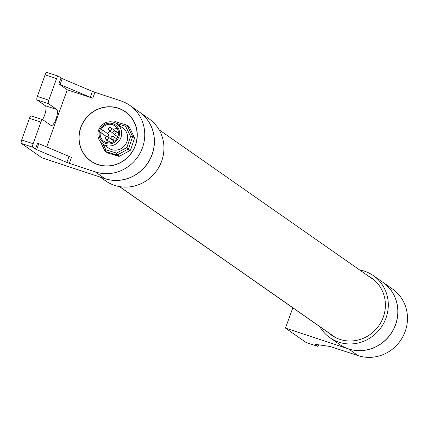 <?xml version="1.0" encoding="UTF-8"?>
<svg xmlns="http://www.w3.org/2000/svg" width="428" height="428" viewBox="0 0 428 428"><rect width="100%" height="100%" fill="white"/><g stroke="black" fill="none" stroke-linecap="round" stroke-linejoin="round"><path stroke-width="0.64" d="M382.916 282.309A37.883 36.032 125 0 1 382.953 282.336L392.546 289.044A37.883 36.032 125 0 1 403.09 336.242A37.883 36.032 125 0 1 358.054 355.609L330.122 346.482L315.024 344.273L317.49 346.247L306.041 342.464A3.157 0.936 108.3 0 0 306.116 342.502A3.157 0.936 108.3 0 0 306.197 342.512M318.93 344.845A3.157 0.936 -71.7 0 1 317.565 346.284A3.157 0.936 -71.7 0 1 317.49 346.247M382.953 282.336A37.883 36.032 125 0 1 393.493 329.539A37.883 36.032 125 0 1 348.462 348.9L285.492 328.094L292.8 307.791M306.041 342.464L285.492 328.094M114.955 122.729A1.578 0.465 -73 0 1 115.721 121.761L126.474 125.046A1.578 0.465 107 0 0 125.613 126.271A1.578 0.433 -26 0 1 127.389 125.811A1.578 1.503 125 0 0 126.918 125.26A1.578 1.578 0 0 0 126.474 125.046A1.578 0.465 107 0 1 126.517 125.062A1.578 1.503 125 0 1 126.918 125.26L128.919 126.656A1.578 1.503 125 0 1 129.39 127.207L134.349 137.383A1.578 1.503 125 0 1 134.419 138.565L130.684 149.672L126.843 147.558L116.598 153.09A1.578 0.465 107 0 0 116.496 154.861A1.578 1.503 -55 0 0 117.663 154.738L116.598 153.09L105.839 149.811A1.578 0.433 154 0 0 104.823 150.784A1.578 0.433 154 0 0 104.865 150.833A1.578 1.503 125 0 0 105.737 151.582A1.578 0.465 -73 0 1 105.839 149.811L103.132 144.257M130.684 149.672A1.578 1.503 125 0 1 129.909 150.597L119.658 156.134A1.578 1.503 125 0 1 118.492 156.257L107.738 152.978A1.578 1.503 125 0 1 107.337 152.78L105.336 151.384A1.578 1.578 0 0 1 104.823 150.784L100.5 141.919M116.272 123.424L125.613 126.271L130.577 136.446L132.423 137.169A1.578 1.503 -55 0 0 132.354 135.986A1.578 0.433 154 0 0 130.577 136.446L126.843 147.558L127.908 149.201L129.909 150.597M115.667 121.755A1.578 1.503 -55 0 0 114.592 121.905L114.511 121.884A1.578 1.578 0 0 1 115.721 121.761L115.721 121.761A1.578 0.465 -73 0 1 115.758 121.782L126.431 125.035M105.764 143.487A10.577 10.058 125 0 1 102.811 125.869A10.577 10.058 125 0 1 119.417 131.359A10.577 10.058 125 0 1 105.764 143.487M105.614 145.418A12.31 11.711 -55 0 0 120.252 139.127A12.31 11.711 -55 0 0 116.828 123.788A12.31 11.711 -55 0 0 100.173 127.169A12.31 11.711 -55 0 0 102.715 143.969A12.31 11.711 -55 0 0 105.614 145.418M116.828 123.788L122.783 127.951A12.31 11.711 125 0 1 126.207 143.294A12.31 11.711 125 0 1 111.574 149.586A12.31 11.711 125 0 1 108.675 148.131L102.715 143.969M100.334 132.247A9.47 9.009 -55 0 0 103.902 141.331A9.47 9.009 -55 0 0 116.716 138.731A9.47 9.009 -55 0 0 114.758 125.811A9.47 9.009 -55 0 0 101.393 129.299A1.578 1.503 125 0 1 100.334 132.247L106.39 136.484M113.056 133.178L109.108 130.417A1.578 1.578 0 0 1 108.717 128.218A1.578 1.578 0 0 1 110.916 127.828A1.578 1.503 -55 0 0 108.669 128.448A1.578 1.503 -55 0 0 109.477 130.604A1.578 1.503 -55 0 0 110.916 127.828L116.512 131.744A1.578 1.503 125 0 1 117.042 132.434M110.777 142.695L105.909 139.298A1.578 1.578 0 0 1 105.523 137.099A1.578 1.578 0 0 1 107.722 136.709A1.578 1.503 -55 0 0 105.47 137.329A1.578 1.503 -55 0 0 106.283 139.48A1.578 1.503 -55 0 0 107.722 136.709L113.318 140.619A1.578 1.503 125 0 1 113.885 141.433M106.663 139.822A9.47 9.009 -55 0 0 107.637 142.802M117.422 128.812A9.47 9.009 -55 0 0 112.997 129.283M110.007 131.043A9.47 9.009 -55 0 0 107.808 133.745M107.792 133.771A1.578 1.503 125 0 1 107.631 136.65M97.985 164.529A29.992 28.526 125 0 1 90.923 160.992A29.992 28.526 125 0 1 84.733 120.065A29.992 28.526 125 0 1 125.292 111.831A29.992 28.526 125 0 1 133.638 149.195A29.992 28.526 125 0 1 97.985 164.529M139.453 112.099A37.883 36.032 125 0 1 139.491 112.125A37.883 36.032 125 0 1 150.03 159.323A37.883 36.032 125 0 1 104.999 178.69A37.883 36.032 125 0 1 103.683 178.225M100.12 177.048L105.593 180.873A37.883 36.032 -55 0 0 114.511 185.34A37.883 36.032 -55 0 0 159.548 165.978A37.883 36.032 -55 0 0 149.003 118.775L139.491 112.125M329.945 337.724L339.458 344.38A37.883 36.032 -55 0 0 390.694 333.974A37.883 36.032 -55 0 0 382.873 282.282L373.36 275.627A37.883 36.032 125 0 1 381.182 327.324A37.883 36.032 125 0 1 329.945 337.724A37.883 36.032 125 0 1 319.839 326.692M359.579 269.934A37.883 36.032 125 0 1 364.437 271.159A37.883 36.032 125 0 1 373.36 275.627M328.544 332.781A34.887 33.175 -55 0 0 331.663 335.268A34.887 33.175 -55 0 0 378.844 325.687A34.887 33.175 -55 0 0 371.643 278.088A34.887 33.175 -55 0 0 368.39 276.097M21.668 139.945A3.157 0.936 108.3 0 0 21.4 143.46L32.849 147.243A3.157 0.936 -71.7 0 1 33.117 143.728L21.668 139.945L29.446 118.337L40.895 122.119L33.117 143.728M68.994 156.498L66.859 162.415L69.336 163.341L71.471 157.418L37.584 143.145L35.454 149.067L32.849 147.243M92.78 98.226L94.914 92.309L92.432 91.383L90.303 97.3L92.78 98.226L67.244 89.789L46.631 147.05M67.244 89.789L58.898 83.952L60.081 84.535L62.21 78.613L58.422 76.211A3.157 0.936 -71.7 0 0 58.347 76.173A3.157 0.936 -71.7 0 0 56.555 78.613L48.776 100.216L37.332 96.434L45.106 74.83L56.555 78.613M37.332 96.434A3.157 0.936 108.3 0 0 37.065 99.954L48.514 103.737A3.157 0.936 -71.7 0 1 48.776 100.216M48.514 103.737L56.747 109.493L45.298 105.711A8.523 2.536 -71.7 0 1 45.652 111.414A8.523 2.536 -71.7 0 1 42.479 119.615M40.895 122.119A3.157 0.936 -71.7 0 1 42.682 119.68A3.157 0.936 -71.7 0 1 42.757 119.717L50.996 125.479A8.523 2.536 108.3 0 0 51.194 125.581A8.523 2.536 108.3 0 0 56.154 118.636A8.523 2.536 108.3 0 0 56.747 109.493M42.602 119.669L31.308 115.934A3.157 0.936 108.3 0 0 31.233 115.897A3.157 0.936 108.3 0 0 29.446 118.337M58.267 76.157L46.973 72.428A3.157 0.936 108.3 0 0 46.898 72.391A3.157 0.936 108.3 0 0 45.106 74.83M90.303 97.3L60.081 84.535M92.432 91.383L62.21 78.613M35.454 149.067L36.637 149.645L38.771 143.728M66.859 162.415L36.637 149.645M94.914 92.309L120.894 100.89A37.883 36.032 125 0 1 129.818 105.363A37.883 36.032 125 0 1 140.357 152.561A37.883 36.032 125 0 1 95.321 171.928L69.336 163.341M118.283 108.145A30.147 28.676 -55 0 0 82.444 123.553A30.147 28.676 -55 0 0 90.832 161.121A30.147 28.676 -55 0 0 131.61 152.839A30.147 28.676 -55 0 0 125.383 111.697A30.147 28.676 -55 0 0 118.283 108.145M45.298 105.711L37.065 99.954M129.818 105.363L139.41 112.066A37.883 36.032 125 0 1 149.95 159.269A37.883 36.032 125 0 1 104.919 178.637L41.949 157.83L21.4 143.46M358.054 355.609L348.462 348.9M100.548 141.978L104.812 150.715M107.738 152.978L105.737 151.582L116.496 154.861L118.492 156.257M119.658 156.134L117.663 154.738L127.908 149.201A1.578 1.503 125 0 0 128.684 148.275L132.423 137.169L134.419 138.565M134.349 137.383L132.354 135.986L127.389 125.811L129.39 127.207M113.768 122.285L114.511 121.884L114.688 122.617M114.485 121.969L113.848 122.312M115.057 131.123A1.578 1.503 -55 0 0 113.618 133.894A1.578 1.503 -55 0 0 115.87 133.274A1.578 1.503 -55 0 0 115.057 131.123M113.142 136.446A1.578 1.503 -55 0 0 111.703 139.223A1.578 1.503 -55 0 0 113.95 138.602A1.578 1.503 -55 0 0 113.142 136.446M335.627 337.628L119.621 186.613M119.433 186.581L335.103 337.36M61.027 78.035L58.898 83.952M104.919 178.637L95.321 171.928M306.116 342.502L317.565 346.284M118.486 133.445L115.432 131.305A1.578 1.578 0 0 0 113.233 131.696A1.578 1.578 0 0 0 113.618 133.894L117.77 136.794M116.646 138.827L113.511 136.634A1.578 1.578 0 0 0 111.312 137.024A1.578 1.578 0 0 0 111.703 139.223L114.383 141.096M108.043 133.911L101.65 129.438M127.694 113.506L125.292 111.831M93.325 162.667L90.923 160.992M159.082 129.764L374.628 280.452M119.61 186.608L335.6 337.612M335.07 337.344L119.423 186.576M42.682 119.68L31.233 115.897M46.898 72.391L58.347 76.173"/></g></svg>
